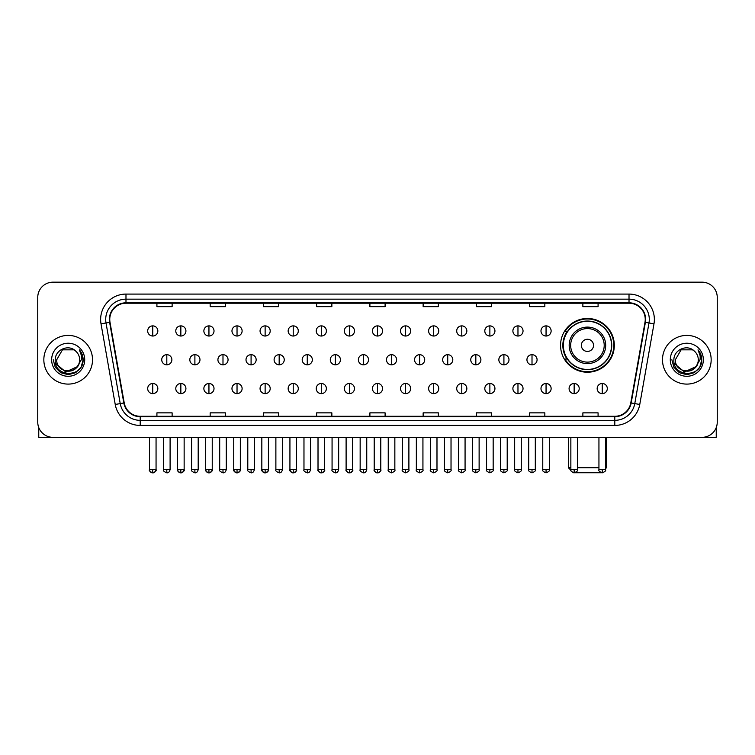 <?xml version="1.0" encoding="UTF-8"?>
<svg xmlns="http://www.w3.org/2000/svg" width="755" height="755" viewBox="0 0 755 755"><rect width="100%" height="100%" fill="white"/><g stroke="black" fill="none" stroke-linecap="round" stroke-linejoin="round"><path stroke-width="1.13" d="M560.559 345.346A26.878 26.878 0 0 0 587.437 372.224A26.878 26.878 0 0 0 614.315 345.346A26.878 26.878 0 0 0 587.437 318.478A26.878 26.878 0 0 0 560.559 345.346M567.005 359.04A24.594 24.594 0 0 1 567.005 331.662M37.75 297.376L37.75 422.12A15.213 15.213 0 0 0 52.963 437.334L702.037 437.334A15.213 15.213 0 0 0 717.25 422.12L717.25 297.376A15.213 15.213 0 0 0 702.037 282.172L52.963 282.172A15.213 15.213 0 0 0 37.75 297.376L37.75 422.12M43.837 359.748A24.339 24.339 0 0 0 68.176 384.097A24.339 24.339 0 0 0 92.516 359.748A24.339 24.339 0 0 0 68.176 335.409A24.339 24.339 0 0 0 43.837 359.748A24.339 24.339 0 0 0 68.176 384.097A24.339 24.339 0 0 0 92.516 359.748A24.339 24.339 0 0 0 68.176 335.409A24.339 24.339 0 0 0 43.837 359.748M662.484 359.748A24.339 24.339 0 0 0 686.823 384.097A24.339 24.339 0 0 0 711.163 359.748A24.339 24.339 0 0 0 686.823 335.409A24.339 24.339 0 0 0 662.484 359.748A24.339 24.339 0 0 0 686.823 384.097A24.339 24.339 0 0 0 711.163 359.748A24.339 24.339 0 0 0 686.823 335.409A24.339 24.339 0 0 0 662.484 359.748M109.758 319.44A16.223 16.223 0 0 1 125.981 303.208L629.019 303.208A16.223 16.223 0 0 1 644.997 322.253L630.784 402.887A16.223 16.223 0 0 1 614.797 416.288L140.203 416.288A16.223 16.223 0 0 1 124.216 402.887L110.004 322.253A16.223 16.223 0 0 1 109.758 319.44M109.352 319.44A16.629 16.629 0 0 0 109.607 322.328L123.82 402.953A16.629 16.629 0 0 0 140.203 416.694L614.797 416.694A16.629 16.629 0 0 0 631.18 402.953L645.393 322.328A16.629 16.629 0 0 0 629.019 302.802L125.981 302.802A16.629 16.629 0 0 0 109.352 319.44M101.019 323.838A25.359 25.359 0 0 1 125.981 294.082L629.019 294.082A25.359 25.359 0 0 1 653.981 323.838L639.768 404.472A25.359 25.359 0 0 1 614.797 425.424L140.203 425.424A25.359 25.359 0 0 1 115.232 404.472L101.019 323.838L106.011 322.961A20.281 20.281 0 0 1 125.981 299.159L629.019 299.159A20.281 20.281 0 0 1 648.989 322.961L634.776 403.585A20.281 20.281 0 0 1 614.797 420.346L140.203 420.346A20.281 20.281 0 0 1 120.224 403.585L106.011 322.961A20.281 20.281 0 0 1 105.7 319.44M702.037 282.172L52.963 282.172M52.963 437.334L702.037 437.334M717.25 422.12L717.25 297.376M631.18 402.953L634.776 403.585L648.989 322.961L653.981 323.838M369.893 303.208L369.893 306.643L385.107 306.643L385.107 303.208M316.647 303.208L316.647 306.643L331.86 306.643L331.86 303.208M263.401 303.208L263.401 306.643L278.614 306.643L278.614 303.208M210.164 303.208L210.164 306.643L225.377 306.643L225.377 303.208M156.917 303.208L156.917 306.643L172.131 306.643L172.131 303.208M423.14 303.208L423.14 306.643L438.353 306.643L438.353 303.208M476.386 303.208L476.386 306.643L491.599 306.643L491.599 303.208M529.623 303.208L529.623 306.643L544.836 306.643L544.836 303.208M582.869 303.208L582.869 306.643L598.083 306.643L598.083 303.208M385.107 416.288L385.107 412.862L369.893 412.862L369.893 416.288M331.86 416.288L331.86 412.862L316.647 412.862L316.647 416.288M278.614 416.288L278.614 412.862L263.401 412.862L263.401 416.288M225.377 416.288L225.377 412.862L210.164 412.862L210.164 416.288M172.131 416.288L172.131 412.862L156.917 412.862L156.917 416.288M438.353 416.288L438.353 412.862L423.14 412.862L423.14 416.288M491.599 416.288L491.599 412.862L476.386 412.862L476.386 416.288M544.836 416.288L544.836 412.862L529.623 412.862L529.623 416.288M598.083 416.288L598.083 412.862L582.869 412.862L582.869 416.288M79.634 359.748C80.341 374.537 56.012 374.537 56.719 359.748L62.448 349.829L73.905 349.829L75.679 351.094C68.648 343.723 55.106 349.791 55.238 359.748C53.945 377.443 82.635 377.906 83.097 360.607L83.126 359.748C83.078 355.992 81.833 352.689 79.369 349.848C81.238 352.915 81.899 356.218 81.342 359.748L76.953 367.119A11.457 11.457 0 0 0 79.634 359.748C80.341 374.537 56.012 374.537 56.719 359.748L62.448 349.829L73.905 349.829L75.679 351.094A11.457 11.457 0 0 1 79.634 359.748C80.341 374.537 56.012 374.537 56.719 359.748C56.115 370.082 70.876 375.339 76.953 367.119M77.689 366.505L65.732 371.922L55.596 363.466M51.642 359.748A16.534 16.534 0 0 0 68.176 376.283A16.534 16.534 0 0 0 84.711 359.748A16.534 16.534 0 0 0 68.176 343.223A16.534 16.534 0 0 0 51.642 359.748M79.369 349.848L83.116 360.182L82.418 355.227L83.116 360.182L82.418 355.227L83.116 360.182L79.483 349.971L83.116 360.182L79.483 349.971L83.126 359.748L81.115 367.223L75.651 372.696L68.176 374.697L60.702 372.696L55.228 367.223L53.227 359.748M79.483 349.971L83.116 360.192M38.76 427.585L38.76 437.334L97.584 437.334M601.471 472.743L573.404 472.743M577.443 467.76L598.942 467.76M605.538 467.76L606.454 467.76L605.538 468.676M593.524 345.346A6.087 6.087 0 0 0 587.437 339.269A6.087 6.087 0 0 0 581.35 345.346A6.087 6.087 0 0 0 587.437 351.434A6.087 6.087 0 0 0 593.524 345.346M605.689 345.346A18.252 18.252 0 0 0 587.437 327.094A18.252 18.252 0 0 0 569.176 345.346A18.252 18.252 0 0 0 587.437 363.608A18.252 18.252 0 0 0 605.689 345.346A18.252 18.252 0 0 1 587.437 363.608A18.252 18.252 0 0 1 569.176 345.346M611.522 345.346A24.084 24.084 0 0 0 587.437 321.262A24.084 24.084 0 0 0 563.353 345.346A24.084 24.084 0 0 0 587.437 369.44A24.084 24.084 0 0 0 611.522 345.346M568.421 437.334L568.421 467.76L570.856 467.76M613.806 345.346A26.368 26.368 0 0 1 564.9 359.04L567.345 359.04A24.311 24.311 0 0 0 603.519 363.58A24.311 24.311 0 0 0 603.519 327.123A24.311 24.311 0 0 0 567.345 331.662L564.9 331.662A26.368 26.368 0 0 1 613.806 345.346M152.755 325.877A5.068 5.068 0 0 0 147.687 330.945A5.068 5.068 0 0 0 152.755 336.022A5.068 5.068 0 0 0 157.833 330.945A5.068 5.068 0 0 0 152.755 325.877L152.755 336.022A5.068 5.068 0 0 0 157.833 330.945A5.068 5.068 0 0 0 152.755 325.877M180.851 325.877A5.068 5.068 0 0 0 175.783 330.945A5.068 5.068 0 0 0 180.851 336.022A5.068 5.068 0 0 0 185.919 330.945A5.068 5.068 0 0 0 180.851 325.877L180.851 336.022A5.068 5.068 0 0 0 185.919 330.945A5.068 5.068 0 0 0 180.851 325.877M208.946 325.877A5.068 5.068 0 0 0 203.869 330.945A5.068 5.068 0 0 0 208.946 336.022A5.068 5.068 0 0 0 214.014 330.945A5.068 5.068 0 0 0 208.946 325.877L208.946 336.022A5.068 5.068 0 0 0 214.014 330.945A5.068 5.068 0 0 0 208.946 325.877M237.032 325.877A5.068 5.068 0 0 0 231.964 330.945A5.068 5.068 0 0 0 237.032 336.022A5.068 5.068 0 0 0 242.11 330.945A5.068 5.068 0 0 0 237.032 325.877L237.032 336.022A5.068 5.068 0 0 0 242.11 330.945A5.068 5.068 0 0 0 237.032 325.877M265.128 325.877A5.068 5.068 0 0 0 260.06 330.945A5.068 5.068 0 0 0 265.128 336.022A5.068 5.068 0 0 0 270.196 330.945A5.068 5.068 0 0 0 265.128 325.877L265.128 336.022A5.068 5.068 0 0 0 270.196 330.945A5.068 5.068 0 0 0 265.128 325.877M293.223 325.877A5.068 5.068 0 0 0 288.155 330.945A5.068 5.068 0 0 0 293.223 336.022A5.068 5.068 0 0 0 298.291 330.945A5.068 5.068 0 0 0 293.223 325.877L293.223 336.022A5.068 5.068 0 0 0 298.291 330.945A5.068 5.068 0 0 0 293.223 325.877M321.319 325.877A5.068 5.068 0 0 0 316.241 330.945A5.068 5.068 0 0 0 321.319 336.022A5.068 5.068 0 0 0 326.386 330.945A5.068 5.068 0 0 0 321.319 325.877L321.319 336.022A5.068 5.068 0 0 0 326.386 330.945A5.068 5.068 0 0 0 321.319 325.877M349.405 325.877A5.068 5.068 0 0 0 344.337 330.945A5.068 5.068 0 0 0 349.405 336.022A5.068 5.068 0 0 0 354.482 330.945A5.068 5.068 0 0 0 349.405 325.877L349.405 336.022A5.068 5.068 0 0 0 354.482 330.945A5.068 5.068 0 0 0 349.405 325.877M377.5 325.877A5.068 5.068 0 0 0 372.432 330.945A5.068 5.068 0 0 0 377.5 336.022A5.068 5.068 0 0 0 382.568 330.945A5.068 5.068 0 0 0 377.5 325.877L377.5 336.022A5.068 5.068 0 0 0 382.568 330.945A5.068 5.068 0 0 0 377.5 325.877M405.595 325.877A5.068 5.068 0 0 0 400.518 330.945A5.068 5.068 0 0 0 405.595 336.022A5.068 5.068 0 0 0 410.663 330.945A5.068 5.068 0 0 0 405.595 325.877L405.595 336.022A5.068 5.068 0 0 0 410.663 330.945A5.068 5.068 0 0 0 405.595 325.877M433.681 325.877A5.068 5.068 0 0 0 428.613 330.945A5.068 5.068 0 0 0 433.681 336.022A5.068 5.068 0 0 0 438.759 330.945A5.068 5.068 0 0 0 433.681 325.877L433.681 336.022A5.068 5.068 0 0 0 438.759 330.945A5.068 5.068 0 0 0 433.681 325.877M461.777 325.877A5.068 5.068 0 0 0 456.709 330.945A5.068 5.068 0 0 0 461.777 336.022A5.068 5.068 0 0 0 466.845 330.945A5.068 5.068 0 0 0 461.777 325.877L461.777 336.022A5.068 5.068 0 0 0 466.845 330.945A5.068 5.068 0 0 0 461.777 325.877M489.872 325.877A5.068 5.068 0 0 0 484.804 330.945A5.068 5.068 0 0 0 489.872 336.022A5.068 5.068 0 0 0 494.94 330.945A5.068 5.068 0 0 0 489.872 325.877L489.872 336.022A5.068 5.068 0 0 0 494.94 330.945A5.068 5.068 0 0 0 489.872 325.877M517.968 325.877A5.068 5.068 0 0 0 512.89 330.945A5.068 5.068 0 0 0 517.968 336.022A5.068 5.068 0 0 0 523.036 330.945A5.068 5.068 0 0 0 517.968 325.877L517.968 336.022A5.068 5.068 0 0 0 523.036 330.945A5.068 5.068 0 0 0 517.968 325.877M546.054 325.877A5.068 5.068 0 0 0 540.986 330.945A5.068 5.068 0 0 0 546.054 336.022A5.068 5.068 0 0 0 551.131 330.945A5.068 5.068 0 0 0 546.054 325.877L546.054 336.022A5.068 5.068 0 0 0 551.131 330.945A5.068 5.068 0 0 0 546.054 325.877M166.808 354.68A5.068 5.068 0 0 0 161.73 359.748A5.068 5.068 0 0 0 166.808 364.825A5.068 5.068 0 0 0 171.876 359.748A5.068 5.068 0 0 0 166.808 354.68L166.808 364.825A5.068 5.068 0 0 0 171.876 359.748A5.068 5.068 0 0 0 166.808 354.68M194.894 354.68A5.068 5.068 0 0 0 189.826 359.748A5.068 5.068 0 0 0 194.894 364.825A5.068 5.068 0 0 0 199.971 359.748A5.068 5.068 0 0 0 194.894 354.68L194.894 364.825A5.068 5.068 0 0 0 199.971 359.748A5.068 5.068 0 0 0 194.894 354.68M222.989 354.68A5.068 5.068 0 0 0 217.921 359.748A5.068 5.068 0 0 0 222.989 364.825A5.068 5.068 0 0 0 228.057 359.748A5.068 5.068 0 0 0 222.989 354.68L222.989 364.825A5.068 5.068 0 0 0 228.057 359.748A5.068 5.068 0 0 0 222.989 354.68M251.085 354.68A5.068 5.068 0 0 0 246.007 359.748A5.068 5.068 0 0 0 251.085 364.825A5.068 5.068 0 0 0 256.153 359.748A5.068 5.068 0 0 0 251.085 354.68L251.085 364.825A5.068 5.068 0 0 0 256.153 359.748A5.068 5.068 0 0 0 251.085 354.68M279.171 354.68A5.068 5.068 0 0 0 274.103 359.748A5.068 5.068 0 0 0 279.171 364.825A5.068 5.068 0 0 0 284.248 359.748A5.068 5.068 0 0 0 279.171 354.68L279.171 364.825A5.068 5.068 0 0 0 284.248 359.748A5.068 5.068 0 0 0 279.171 354.68M307.266 354.68A5.068 5.068 0 0 0 302.198 359.748A5.068 5.068 0 0 0 307.266 364.825A5.068 5.068 0 0 0 312.343 359.748A5.068 5.068 0 0 0 307.266 354.68L307.266 364.825A5.068 5.068 0 0 0 312.343 359.748A5.068 5.068 0 0 0 307.266 354.68M335.362 354.68A5.068 5.068 0 0 0 330.294 359.748A5.068 5.068 0 0 0 335.362 364.825A5.068 5.068 0 0 0 340.43 359.748A5.068 5.068 0 0 0 335.362 354.68L335.362 364.825A5.068 5.068 0 0 0 340.43 359.748A5.068 5.068 0 0 0 335.362 354.68M363.457 354.68A5.068 5.068 0 0 0 358.38 359.748A5.068 5.068 0 0 0 363.457 364.825A5.068 5.068 0 0 0 368.525 359.748A5.068 5.068 0 0 0 363.457 354.68L363.457 364.825A5.068 5.068 0 0 0 368.525 359.748A5.068 5.068 0 0 0 363.457 354.68M391.543 354.68A5.068 5.068 0 0 0 386.475 359.748A5.068 5.068 0 0 0 391.543 364.825A5.068 5.068 0 0 0 396.62 359.748A5.068 5.068 0 0 0 391.543 354.68L391.543 364.825A5.068 5.068 0 0 0 396.62 359.748A5.068 5.068 0 0 0 391.543 354.68M419.638 354.68A5.068 5.068 0 0 0 414.57 359.748A5.068 5.068 0 0 0 419.638 364.825A5.068 5.068 0 0 0 424.706 359.748A5.068 5.068 0 0 0 419.638 354.68L419.638 364.825A5.068 5.068 0 0 0 424.706 359.748A5.068 5.068 0 0 0 419.638 354.68M447.734 354.68A5.068 5.068 0 0 0 442.656 359.748A5.068 5.068 0 0 0 447.734 364.825A5.068 5.068 0 0 0 452.802 359.748A5.068 5.068 0 0 0 447.734 354.68L447.734 364.825A5.068 5.068 0 0 0 452.802 359.748A5.068 5.068 0 0 0 447.734 354.68M475.829 354.68A5.068 5.068 0 0 0 470.752 359.748A5.068 5.068 0 0 0 475.829 364.825A5.068 5.068 0 0 0 480.897 359.748A5.068 5.068 0 0 0 475.829 354.68L475.829 364.825A5.068 5.068 0 0 0 480.897 359.748A5.068 5.068 0 0 0 475.829 354.68M503.915 354.68A5.068 5.068 0 0 0 498.847 359.748A5.068 5.068 0 0 0 503.915 364.825A5.068 5.068 0 0 0 508.993 359.748A5.068 5.068 0 0 0 503.915 354.68L503.915 364.825A5.068 5.068 0 0 0 508.993 359.748A5.068 5.068 0 0 0 503.915 354.68M532.011 354.68A5.068 5.068 0 0 0 526.943 359.748A5.068 5.068 0 0 0 532.011 364.825A5.068 5.068 0 0 0 537.079 359.748A5.068 5.068 0 0 0 532.011 354.68L532.011 364.825A5.068 5.068 0 0 0 537.079 359.748A5.068 5.068 0 0 0 532.011 354.68M152.755 383.483A5.068 5.068 0 0 0 147.687 388.551A5.068 5.068 0 0 0 152.755 393.629A5.068 5.068 0 0 0 157.833 388.551A5.068 5.068 0 0 0 152.755 383.483L152.755 393.629A5.068 5.068 0 0 0 157.833 388.551A5.068 5.068 0 0 0 152.755 383.483M180.851 383.483A5.068 5.068 0 0 0 175.783 388.551A5.068 5.068 0 0 0 180.851 393.629A5.068 5.068 0 0 0 185.919 388.551A5.068 5.068 0 0 0 180.851 383.483L180.851 393.629A5.068 5.068 0 0 0 185.919 388.551A5.068 5.068 0 0 0 180.851 383.483M208.946 383.483A5.068 5.068 0 0 0 203.869 388.551A5.068 5.068 0 0 0 208.946 393.629A5.068 5.068 0 0 0 214.014 388.551A5.068 5.068 0 0 0 208.946 383.483L208.946 393.629A5.068 5.068 0 0 0 214.014 388.551A5.068 5.068 0 0 0 208.946 383.483M237.032 383.483A5.068 5.068 0 0 0 231.964 388.551A5.068 5.068 0 0 0 237.032 393.629A5.068 5.068 0 0 0 242.11 388.551A5.068 5.068 0 0 0 237.032 383.483L237.032 393.629A5.068 5.068 0 0 0 242.11 388.551A5.068 5.068 0 0 0 237.032 383.483M265.128 383.483A5.068 5.068 0 0 0 260.06 388.551A5.068 5.068 0 0 0 265.128 393.629A5.068 5.068 0 0 0 270.196 388.551A5.068 5.068 0 0 0 265.128 383.483L265.128 393.629A5.068 5.068 0 0 0 270.196 388.551A5.068 5.068 0 0 0 265.128 383.483M293.223 383.483A5.068 5.068 0 0 0 288.155 388.551A5.068 5.068 0 0 0 293.223 393.629A5.068 5.068 0 0 0 298.291 388.551A5.068 5.068 0 0 0 293.223 383.483L293.223 393.629A5.068 5.068 0 0 0 298.291 388.551A5.068 5.068 0 0 0 293.223 383.483M321.319 383.483A5.068 5.068 0 0 0 316.241 388.551A5.068 5.068 0 0 0 321.319 393.629A5.068 5.068 0 0 0 326.386 388.551A5.068 5.068 0 0 0 321.319 383.483L321.319 393.629A5.068 5.068 0 0 0 326.386 388.551A5.068 5.068 0 0 0 321.319 383.483M349.405 383.483A5.068 5.068 0 0 0 344.337 388.551A5.068 5.068 0 0 0 349.405 393.629A5.068 5.068 0 0 0 354.482 388.551A5.068 5.068 0 0 0 349.405 383.483L349.405 393.629A5.068 5.068 0 0 0 354.482 388.551A5.068 5.068 0 0 0 349.405 383.483M377.5 383.483A5.068 5.068 0 0 0 372.432 388.551A5.068 5.068 0 0 0 377.5 393.629A5.068 5.068 0 0 0 382.568 388.551A5.068 5.068 0 0 0 377.5 383.483L377.5 393.629A5.068 5.068 0 0 0 382.568 388.551A5.068 5.068 0 0 0 377.5 383.483M405.595 383.483A5.068 5.068 0 0 0 400.518 388.551A5.068 5.068 0 0 0 405.595 393.629A5.068 5.068 0 0 0 410.663 388.551A5.068 5.068 0 0 0 405.595 383.483L405.595 393.629A5.068 5.068 0 0 0 410.663 388.551A5.068 5.068 0 0 0 405.595 383.483M433.681 383.483A5.068 5.068 0 0 0 428.613 388.551A5.068 5.068 0 0 0 433.681 393.629A5.068 5.068 0 0 0 438.759 388.551A5.068 5.068 0 0 0 433.681 383.483L433.681 393.629A5.068 5.068 0 0 0 438.759 388.551A5.068 5.068 0 0 0 433.681 383.483M461.777 383.483A5.068 5.068 0 0 0 456.709 388.551A5.068 5.068 0 0 0 461.777 393.629A5.068 5.068 0 0 0 466.845 388.551A5.068 5.068 0 0 0 461.777 383.483L461.777 393.629A5.068 5.068 0 0 0 466.845 388.551A5.068 5.068 0 0 0 461.777 383.483M489.872 383.483A5.068 5.068 0 0 0 484.804 388.551A5.068 5.068 0 0 0 489.872 393.629A5.068 5.068 0 0 0 494.94 388.551A5.068 5.068 0 0 0 489.872 383.483L489.872 393.629A5.068 5.068 0 0 0 494.94 388.551A5.068 5.068 0 0 0 489.872 383.483M517.968 383.483A5.068 5.068 0 0 0 512.89 388.551A5.068 5.068 0 0 0 517.968 393.629A5.068 5.068 0 0 0 523.036 388.551A5.068 5.068 0 0 0 517.968 383.483L517.968 393.629A5.068 5.068 0 0 0 523.036 388.551A5.068 5.068 0 0 0 517.968 383.483M546.054 383.483A5.068 5.068 0 0 0 540.986 388.551A5.068 5.068 0 0 0 546.054 393.629A5.068 5.068 0 0 0 551.131 388.551A5.068 5.068 0 0 0 546.054 383.483L546.054 393.629A5.068 5.068 0 0 0 551.131 388.551A5.068 5.068 0 0 0 546.054 383.483M574.149 383.483A5.068 5.068 0 0 0 569.081 388.551A5.068 5.068 0 0 0 574.149 393.629A5.068 5.068 0 0 0 579.217 388.551A5.068 5.068 0 0 0 574.149 383.483L574.149 393.629A5.068 5.068 0 0 0 579.217 388.551A5.068 5.068 0 0 0 574.149 383.483M602.245 383.483A5.068 5.068 0 0 0 597.167 388.551A5.068 5.068 0 0 0 602.245 393.629A5.068 5.068 0 0 0 607.313 388.551A5.068 5.068 0 0 0 602.245 383.483L602.245 393.629A5.068 5.068 0 0 0 607.313 388.551A5.068 5.068 0 0 0 602.245 383.483M716.24 427.585L716.24 437.334L657.416 437.334M698.281 359.748C698.988 374.537 674.659 374.537 675.366 359.748L681.095 349.829L692.552 349.829L694.336 351.094C687.295 343.723 673.762 349.791 673.885 359.748C672.601 377.443 701.282 377.906 701.744 360.607L701.773 359.748C701.725 355.992 700.48 352.689 698.016 349.848C699.885 352.915 700.546 356.218 699.998 359.748L695.61 367.119A11.457 11.457 0 0 0 698.281 359.748C698.988 374.537 674.659 374.537 675.366 359.748C674.659 374.537 698.988 374.537 698.281 359.748A11.457 11.457 0 0 0 694.336 351.094M695.61 367.119C689.523 375.339 674.772 370.082 675.366 359.748M696.337 366.505L684.379 371.922L674.243 363.466M670.289 359.748A16.534 16.534 0 0 0 686.823 376.283A16.534 16.534 0 0 0 703.358 359.748A16.534 16.534 0 0 0 686.823 343.223A16.534 16.534 0 0 0 670.289 359.748M698.016 349.848L701.763 360.182L701.065 355.227L701.763 360.182L701.065 355.227L701.763 360.182L698.13 349.971L701.763 360.182L698.13 349.971L701.773 359.748L699.772 367.223L694.298 372.696L686.823 374.697L679.349 372.696L673.885 367.223L671.874 359.748M698.13 349.971L701.763 360.192M629.019 294.082L629.019 302.802M106.011 322.961L109.607 322.328M140.203 425.424L140.203 416.694M614.797 416.694L614.797 425.424M115.232 404.472L123.82 402.953M645.393 322.328L648.989 322.961M125.981 294.082L125.981 302.802M634.776 403.585L639.768 404.472M604.208 345.346A16.77 16.77 0 0 0 587.437 328.576A16.77 16.77 0 0 0 570.667 345.346A16.77 16.77 0 0 0 587.437 362.117A16.77 16.77 0 0 0 604.208 345.346M166.808 469.534L163.505 469.534C162.844 470.591 163.939 471.686 166.808 472.828L166.808 469.534L170.102 469.534L170.102 437.334M194.894 469.534L191.6 469.534C190.93 470.591 192.034 471.686 194.894 472.828L194.894 469.534L198.197 469.534L198.197 437.334M222.989 469.534L219.696 469.534C219.025 470.591 220.12 471.686 222.989 472.828L222.989 469.534L226.283 469.534L226.283 437.334M251.085 469.534L247.791 469.534C247.121 470.591 248.216 471.686 251.085 472.828L251.085 469.534L254.378 469.534L254.378 437.334M279.171 469.534L275.877 469.534C275.207 470.591 276.311 471.686 279.171 472.828L279.171 469.534L282.474 469.534L282.474 437.334M307.266 469.534L303.972 469.534C303.302 470.591 304.407 471.686 307.266 472.828L307.266 469.534L310.56 469.534L310.56 437.334M335.362 469.534L332.068 469.534C331.398 470.591 332.493 471.686 335.362 472.828L335.362 469.534L338.655 469.534L338.655 437.334M363.457 469.534L360.154 469.534C359.493 470.591 360.588 471.686 363.457 472.828L363.457 469.534L366.751 469.534L366.751 437.334M391.543 469.534L388.249 469.534C387.579 470.591 388.683 471.686 391.543 472.828L391.543 469.534L394.846 469.534L394.846 437.334M419.638 469.534L416.345 469.534C415.675 470.591 416.769 471.686 419.638 472.828L419.638 469.534L422.932 469.534L422.932 437.334M447.734 469.534L444.44 469.534C443.77 470.591 444.865 471.686 447.734 472.828L447.734 469.534L451.028 469.534L451.028 437.334M475.829 469.534L472.526 469.534C471.856 470.591 472.96 471.686 475.829 472.828L475.829 469.534L479.123 469.534L479.123 437.334M503.915 469.534L500.622 469.534C499.952 470.591 501.056 471.686 503.915 472.828L503.915 469.534L507.209 469.534L507.209 437.334M532.011 469.534L528.717 469.534C528.047 470.591 529.142 471.686 532.011 472.828L532.011 469.534L535.304 469.534L535.304 437.334M152.755 469.534L149.462 469.534C148.792 470.591 149.896 471.686 152.755 472.828L152.755 469.534L156.059 469.534C156.719 470.591 155.624 471.686 152.755 472.828C151.132 472.989 150.037 471.884 149.462 469.534L149.462 437.334M180.851 469.534L177.557 469.534C176.887 470.591 177.982 471.686 180.851 472.828L180.851 469.534L184.144 469.534C184.815 470.591 183.72 471.686 180.851 472.828C179.228 472.989 178.133 471.884 177.557 469.534L177.557 437.334M208.946 469.534L205.643 469.534C204.982 470.591 206.077 471.686 208.946 472.828L208.946 469.534L212.24 469.534C212.91 470.591 211.806 471.686 208.946 472.828C207.323 472.989 206.219 471.884 205.643 469.534L205.643 437.334M237.032 469.534L233.739 469.534C233.069 470.591 234.173 471.686 237.032 472.828L237.032 469.534L240.335 469.534C241.005 470.591 239.901 471.686 237.032 472.828C235.418 472.989 234.314 471.884 233.739 469.534L233.739 437.334L233.739 469.534M265.128 469.534L261.834 469.534C261.164 470.591 262.259 471.686 265.128 472.828L265.128 469.534L268.421 469.534C269.091 470.591 267.997 471.686 265.128 472.828C263.504 472.989 262.41 471.884 261.834 469.534L261.834 437.334M293.223 469.534L289.929 469.534C289.259 470.591 290.354 471.686 293.223 472.828L293.223 469.534L296.517 469.534C297.187 470.591 296.092 471.686 293.223 472.828C291.6 472.989 290.505 471.884 289.929 469.534L289.929 437.334M321.319 469.534L318.015 469.534C317.345 470.591 318.45 471.686 321.319 472.828L321.319 469.534L324.612 469.534C325.282 470.591 324.178 471.686 321.319 472.828C319.695 472.989 318.591 471.884 318.015 469.534L318.015 437.334M349.405 469.534L346.111 469.534C345.441 470.591 346.545 471.686 349.405 472.828L349.405 469.534L352.708 469.534C353.368 470.591 352.274 471.686 349.405 472.828C347.781 472.989 346.687 471.884 346.111 469.534L346.111 437.334M377.5 469.534L374.206 469.534C373.536 470.591 374.631 471.686 377.5 472.828L377.5 469.534L380.794 469.534C381.464 470.591 380.369 471.686 377.5 472.828C375.877 472.989 374.782 471.884 374.206 469.534L374.206 437.334M405.595 469.534L402.292 469.534C401.632 470.591 402.726 471.686 405.595 472.828L405.595 469.534L408.889 469.534L408.889 437.334L408.889 469.534C409.559 470.591 408.455 471.686 405.595 472.828M433.681 469.534L430.388 469.534L430.388 437.334L430.388 469.534C429.718 470.591 430.822 471.686 433.681 472.828L433.681 469.534L436.985 469.534L436.985 437.334M461.777 469.534L458.483 469.534C457.813 470.591 458.908 471.686 461.777 472.828L461.777 469.534L465.071 469.534L465.071 437.334M489.872 469.534L486.579 469.534C485.909 470.591 487.003 471.686 489.872 472.828L489.872 469.534L493.166 469.534L493.166 437.334M517.968 469.534L514.665 469.534C513.995 470.591 515.099 471.686 517.968 472.828L517.968 469.534L521.261 469.534L521.261 437.334M546.054 469.534L542.76 469.534C542.09 470.591 543.194 471.686 546.054 472.828L546.054 469.534L549.357 469.534L549.357 437.334M574.149 469.534L570.856 469.534C570.185 470.591 571.28 471.686 574.149 472.828L574.149 469.534L577.443 469.534L577.443 437.334M602.245 469.534L598.942 469.534C598.281 470.591 599.376 471.686 602.245 472.828L602.245 469.534L605.538 469.534L605.538 437.334M606.454 437.334L606.454 467.76M570.94 470.28L568.421 467.76M163.505 469.534L163.505 437.334M170.102 469.534C169.526 471.884 168.431 472.989 166.808 472.828M191.6 469.534L191.6 437.334M198.197 469.534C197.621 471.884 196.517 472.989 194.894 472.828M219.696 469.534L219.696 437.334M226.283 469.534C225.707 471.884 224.612 472.989 222.989 472.828M247.791 469.534L247.791 437.334M254.378 469.534C253.803 471.884 252.708 472.989 251.085 472.828M275.877 469.534L275.877 437.334M282.474 469.534C281.898 471.884 280.794 472.989 279.171 472.828M303.972 469.534L303.972 437.334M310.56 469.534C309.994 471.884 308.889 472.989 307.266 472.828M332.068 469.534L332.068 437.334M338.655 469.534C338.08 471.884 336.985 472.989 335.362 472.828M360.154 469.534L360.154 437.334M366.751 469.534C366.175 471.884 365.08 472.989 363.457 472.828M388.249 469.534L388.249 437.334M394.846 469.534C395.507 470.591 394.412 471.686 391.543 472.828M416.345 469.534L416.345 437.334M422.932 469.534C423.602 470.591 422.507 471.686 419.638 472.828M444.44 469.534L444.44 437.334M451.028 469.534C451.698 470.591 450.593 471.686 447.734 472.828M472.526 469.534L472.526 437.334M479.123 469.534C479.793 470.591 478.689 471.686 475.829 472.828M500.622 469.534L500.622 437.334M507.209 469.534C507.879 470.591 506.784 471.686 503.915 472.828M528.717 469.534L528.717 437.334M535.304 469.534C535.974 470.591 534.88 471.686 532.011 472.828M152.755 472.828C154.379 472.989 155.483 471.884 156.059 469.534L156.059 437.334M180.851 472.828C182.474 472.989 183.569 471.884 184.144 469.534L184.144 437.334M208.946 472.828C210.57 472.989 211.664 471.884 212.24 469.534L212.24 437.334M237.032 472.828C238.655 472.989 239.76 471.884 240.335 469.534L240.335 437.334M265.128 472.828C266.751 472.989 267.846 471.884 268.421 469.534L268.421 437.334M293.223 472.828C294.846 472.989 295.941 471.884 296.517 469.534L296.517 437.334M321.319 472.828C322.932 472.989 324.037 471.884 324.612 469.534L324.612 437.334M349.405 472.828C351.028 472.989 352.132 471.884 352.708 469.534L352.708 437.334M377.5 472.828C379.123 472.989 380.218 471.884 380.794 469.534L380.794 437.334M402.292 469.534L402.292 437.334M436.985 469.534C437.655 470.591 436.55 471.686 433.681 472.828M458.483 469.534L458.483 437.334M465.071 469.534C465.741 470.591 464.646 471.686 461.777 472.828M486.579 469.534L486.579 437.334M493.166 469.534C493.836 470.591 492.741 471.686 489.872 472.828M514.665 469.534L514.665 437.334M521.261 469.534C521.931 470.591 520.827 471.686 517.968 472.828M542.76 469.534L542.76 437.334M549.357 469.534C550.017 470.591 548.923 471.686 546.054 472.828M570.856 469.534L570.856 437.334M577.443 469.534C578.113 470.591 577.018 471.686 574.149 472.828M598.942 469.534L598.942 437.334M605.538 469.534C606.208 470.591 605.104 471.686 602.245 472.828"/></g></svg>
